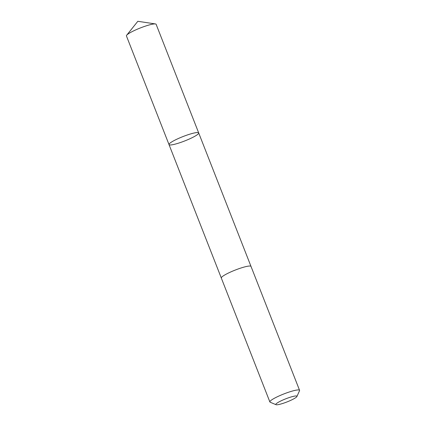 <?xml version="1.0" encoding="UTF-8"?>
<svg xmlns="http://www.w3.org/2000/svg" width="426" height="426" viewBox="0 0 426 426"><rect width="100%" height="100%" fill="white"/><g stroke="black" fill="none" stroke-linecap="round" stroke-linejoin="round"><path stroke-width="0.64" d="M171.838 141.863A15.943 2.359 -21.4 0 1 188.047 134.733A15.943 2.359 -21.4 0 1 198.697 132.944A15.943 2.359 -21.4 0 1 184.714 140.953A15.943 2.359 -21.4 0 1 169.01 144.579A15.943 2.359 -21.4 0 1 171.838 141.863A15.943 2.359 -21.4 0 1 188.047 134.733A15.943 2.359 -21.4 0 1 198.697 132.944L156.124 24.303A15.943 2.359 158.6 0 0 155.447 23.941A15.943 2.359 158.6 0 0 143.653 26.721A15.943 2.359 158.6 0 0 129.264 33.228A15.943 2.359 158.6 0 0 126.687 35.209A15.943 2.359 158.6 0 0 126.437 35.938L169.01 144.579A15.943 2.359 -21.4 0 1 171.838 141.863M296.911 396.515L299.526 390.711A15.943 2.359 158.6 0 0 299.563 390.317L251.01 266.42A15.943 2.359 158.6 0 0 235.306 270.041A15.943 2.359 158.6 0 0 221.318 278.056L269.876 401.952A15.943 2.359 158.6 0 0 270.169 402.219L276.032 404.7A11.342 1.677 158.6 0 0 284.169 402.98A11.342 1.677 158.6 0 0 294.93 398.166A11.342 1.677 158.6 0 0 296.911 396.515A11.342 1.677 158.6 0 0 285.771 398.816A11.342 1.677 158.6 0 0 276.032 404.7M299.563 390.317A15.943 2.359 158.6 0 0 283.86 393.943A15.943 2.359 158.6 0 0 269.876 401.952M155.447 23.941L137.822 21.3L126.687 35.209M250.989 266.378L198.697 132.944M221.307 278.013L169.01 144.579"/></g></svg>
